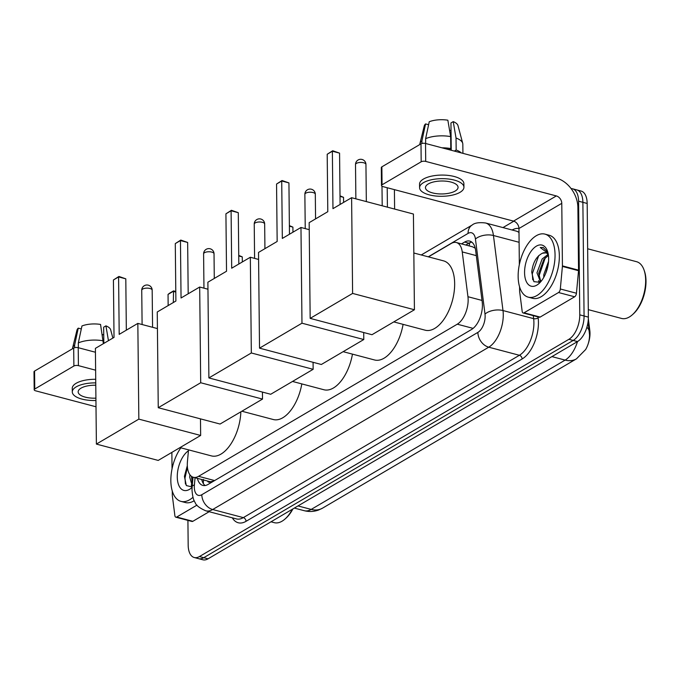 <?xml version="1.0" encoding="UTF-8"?>
<svg xmlns="http://www.w3.org/2000/svg" width="680" height="680" viewBox="0 0 680 680"><rect width="100%" height="100%" fill="white"/><g stroke="black" fill="none" stroke-linecap="round" stroke-linejoin="round"><path stroke-width="1.02" d="M188.521 449.846L187.433 461.669A19.559 10.217 -75.2 0 0 187.297 464.882A19.559 10.217 -75.2 0 0 193.367 477.284A19.559 10.217 -75.2 0 0 198.56 476.323L457.266 324.19A19.559 10.217 -75.2 0 0 467.95 296.709L462.238 251.915A19.559 10.217 -75.2 0 0 456.365 242.53A19.559 10.217 -75.2 0 0 451.18 243.491L428.442 256.87M207.408 480.998A6.519 3.408 -75.2 0 0 210.502 481.839L210.698 481.721A19.559 10.217 104.8 0 1 209.499 481.542L193.367 477.284M588.336 318.826L589.815 330.471A17.604 9.197 104.8 0 1 588.09 344.097M475.235 248.225L472.549 246.806L456.365 242.53M210.698 481.721L213.673 481.117M571.115 188.598A19.559 10.217 104.8 0 1 572.5 188.776A19.559 10.217 104.8 0 1 578.578 201.178L579.768 314.849L584.069 315.988A19.559 10.217 104.8 0 1 573.181 340.442L203.737 557.693A19.559 10.217 104.8 0 1 198.552 558.654A19.559 10.217 104.8 0 0 203.737 557.693L573.181 340.442A19.559 10.217 104.8 0 0 584.069 315.988L582.879 202.317L584.069 315.988L588.37 317.126A19.559 10.217 104.8 0 1 577.481 341.581L208.037 558.824A19.559 10.217 104.8 0 1 202.852 559.793L194.25 557.515A19.559 10.217 104.8 0 1 188.173 545.113L187.918 520.387M572.5 188.776L576.802 189.916A19.559 10.217 104.8 0 1 582.879 202.317A19.559 10.217 104.8 0 0 576.802 189.916L581.102 191.054A19.559 10.217 104.8 0 1 587.171 203.456L588.37 317.126M197.379 478.346A19.559 10.217 -75.2 0 0 202.827 485.41A19.559 10.217 -75.2 0 0 208.012 484.449L471.529 329.494A19.559 10.217 -75.2 0 0 482.213 302.014L475.651 250.495A19.559 10.217 -75.2 0 0 469.778 241.111A19.559 10.217 -75.2 0 0 464.593 242.072L461.508 243.891M205.096 485.529A19.559 10.217 104.8 0 1 201.679 479.476M579.768 314.849A19.559 10.217 104.8 0 1 568.88 339.311L199.435 556.554A19.559 10.217 104.8 0 1 194.25 557.515M502.962 227.588L513.825 221.196M465.808 245.021L468.894 243.21A19.559 10.217 104.8 0 1 471.81 242.131M196.979 505.129L176.724 517.038L192.848 521.305A3.264 1.7 104.8 0 1 191.981 521.466L175.856 517.2A3.264 1.7 -75.2 0 0 176.724 517.038M209.159 511.708L192.848 521.305M34.187 389.767L34 371.815A3.264 1.3 -0.6 0 1 34.569 371.067L34.757 389.019A3.264 1.3 179.4 0 0 34.187 389.767A3.264 1.3 179.4 0 0 35.606 390.813L95.999 406.776M73.695 348.067A3.264 1.3 -0.6 0 1 78.225 347.692L78.412 365.636A3.264 1.3 179.4 0 0 73.882 366.019L73.695 348.067L34.569 371.067M95.429 352.24L78.225 347.692M73.882 366.019L34.757 389.019M78.412 365.636L95.616 370.183M171.87 452.387L172.04 468.877M172.269 491.011L172.312 495.287A3.264 1.7 -75.2 0 0 172.346 495.796L174.879 515.635A3.264 1.7 -75.2 0 0 175.856 517.2M95.778 385.228A16.303 6.486 179.4 0 0 81.022 388.152A16.303 6.486 179.4 0 0 78.157 391.875A16.303 6.486 179.4 0 0 95.914 398.149M102.28 334.551A13.039 5.185 179.4 0 0 102.382 334.517L102.391 335.172M95.718 379.304A22.168 8.814 179.4 0 0 76.143 383.282A22.168 8.814 179.4 0 0 72.25 388.348L72.292 391.935A22.168 8.814 179.4 0 0 95.939 400.486M95.752 382.891A22.168 8.814 179.4 0 0 76.185 386.877A22.168 8.814 179.4 0 0 72.292 391.935M95.429 352.036A21.522 8.559 179.4 0 0 94.656 352.036M103.36 340.841A21.522 8.559 179.4 0 0 78.319 342.907L81.948 325.966A16.957 6.74 179.4 0 1 100.547 324.436L103.385 343.655M78.37 347.726L78.319 342.907M112.88 338.079L110.678 329.825A16.957 6.74 179.4 0 0 105.927 325.856L103.657 327.19L103.828 343.4M108.46 340.671L105.927 325.856M103.734 334.875L102.382 334.517M81.311 328.95L78.259 328.142L74.63 345.083L74.656 347.692M74.63 345.083A21.522 8.559 179.4 0 0 72.59 347.99A21.522 8.559 179.4 0 0 72.488 348.772M78.259 328.142A16.957 6.74 179.4 0 0 76.951 330.174L72.59 347.99M292.91 508.921A28.041 14.654 104.8 0 1 285.846 518.296L284.911 519.112A29.342 15.334 104.8 0 1 274.261 522.665L270.997 521.798M292.324 509.26A29.342 15.334 104.8 0 1 284.911 519.112M192.984 497.284A32.606 17.034 104.8 0 1 180.974 501.381A32.606 17.034 104.8 0 1 170.841 480.717A32.606 17.034 104.8 0 1 180.863 447.822M194.225 500.726A32.606 17.034 104.8 0 1 185.266 502.52L180.974 501.381M191.48 476.365L192.363 484.356M189.932 474.793L189.669 477.071L192.236 485.741M187.315 465.681L184.424 476.348L186.32 485.571L192.125 486.94M192.091 487.381A21.259 11.11 104.8 0 1 191.59 487.84A21.259 11.11 104.8 0 1 177.268 476.935A21.259 11.11 104.8 0 1 188.436 450.772M191.267 484.874L191.837 487.067M192.125 476.782L191.862 483.089M187.417 467.177L184.994 477.998L185.444 484.024M240.856 411.817A35.861 18.742 104.8 0 1 211.429 455.897L180.005 447.601M119.195 334.365L118.592 276.93L113.424 279.964L114.028 337.399L95.395 348.364L96.39 444.083L138.839 419.126L137.836 323.399L119.195 334.365M126.335 330.166L125.8 278.834L118.592 276.93L118.923 276.454L113.424 279.964M137.836 323.399L157.42 328.576M138.839 419.126L200.651 435.455L200.481 418.863M200.651 435.455L158.21 460.419L96.39 444.083M118.923 276.454L125.8 278.834M168.156 305.575L168.045 294.398L169.839 293.054L173.536 290.878L173.323 302.532M175.788 292.043L173.204 291.363L168.045 294.398M175.788 291.474L173.536 290.878M301.818 383.911A35.861 18.742 104.8 0 1 273.284 419.526L241.868 411.221M181.05 297.984L180.455 240.558L175.287 243.593L175.891 301.027L157.25 311.984L158.253 407.711L200.694 382.747L199.691 287.028L181.05 297.984M188.19 293.794L187.655 242.454L180.455 240.558L180.778 240.074L175.287 243.593M199.691 287.028L207.961 289.212M200.694 382.747L262.514 399.083L262.438 392.079M262.514 399.083L220.065 424.039L158.253 407.711M180.778 240.074L187.655 242.454M238.739 255.391L242.267 256.887L242.318 261.962M242.267 256.887L238.748 255.96M352.452 354.135A35.861 18.742 104.8 0 1 323.918 389.75L292.502 381.446M231.693 268.209L231.089 210.774L225.922 213.817L226.525 271.252L207.885 282.208L208.887 377.935L251.328 352.971L250.333 257.252L231.693 268.209M238.833 264.01L238.289 212.679L231.089 210.774L231.412 210.298L225.922 213.817M250.333 257.252L258.596 259.437M251.328 352.971L313.149 369.308L313.072 362.304M313.149 369.308L270.708 394.264L208.887 377.935M231.412 210.298L238.289 212.679M289.374 225.615L292.901 227.111L292.961 232.186M292.901 227.111L289.382 226.185M403.087 324.36A35.861 18.742 104.8 0 1 374.561 359.975L343.137 351.671M282.327 238.433L281.724 180.999L276.556 184.042L277.159 241.476L258.519 252.433L259.522 348.16L301.971 323.195L300.968 227.477L282.327 238.433M289.468 234.234L288.932 182.903L281.724 180.999L282.047 180.523L276.556 184.042M300.968 227.477L309.23 229.661M301.971 323.195L363.783 339.532L363.715 332.528M363.783 339.532L321.343 364.488L259.522 348.16M282.047 180.523L288.932 182.903M340.017 195.84L343.545 197.336L343.596 202.41M343.545 197.336L340.017 196.409M413.831 253.002L443.521 260.848A35.861 18.742 104.8 0 1 454.656 283.585A35.861 18.742 104.8 0 1 425.195 330.2L393.779 321.895M332.962 208.658L332.367 151.224L327.199 154.267L327.794 211.701L309.162 222.657L310.165 318.376L352.605 293.42L351.602 197.702L332.962 208.658M340.102 204.459L339.567 153.127L332.367 151.224L332.69 150.748L327.199 154.267M351.602 197.702L413.423 214.03L414.426 309.757L371.977 334.713L310.165 318.376M352.605 293.42L414.426 309.757M332.69 150.748L339.567 153.127M394.409 189.635L394.613 209.066M382.202 205.785L381.99 186.226M387.209 187.731L387.413 207.162M558.527 292.527A3.264 1.7 -75.2 0 0 560.32 288.983L562.402 266.424A3.264 1.7 -75.2 0 0 562.428 265.889L578.553 270.155A3.264 1.7 104.8 0 1 578.535 270.691L576.444 293.241A3.264 1.7 104.8 0 1 574.659 296.786L558.527 292.527L524.025 312.817L540.149 317.075A3.264 1.7 104.8 0 1 539.283 317.237L523.158 312.978A3.264 1.7 -75.2 0 0 524.025 312.817M574.659 296.786L540.149 317.075M578.553 270.155L577.898 207.595A26.087 19.669 59.5 0 0 556.146 177.981L425.527 143.471L425.714 161.415L556.333 195.933A6.519 4.921 -120.5 0 1 561.774 203.337L562.428 265.889M381.488 185.538L381.301 167.594A3.264 1.3 -0.6 0 1 381.871 166.846L382.058 184.798A3.264 1.3 179.4 0 0 381.488 185.538A3.264 1.3 179.4 0 0 382.899 186.592L513.519 221.111A6.519 4.921 -120.5 0 1 518.959 228.514L519.341 264.656M425.714 161.415A3.264 1.3 179.4 0 0 421.183 161.789L420.997 143.845L381.871 166.846M420.997 143.845A3.264 1.3 -0.6 0 1 425.527 143.471M421.183 161.789L382.058 184.798M519.571 286.79L519.613 291.065A3.264 1.7 -75.2 0 0 519.648 291.567L522.181 311.414A3.264 1.7 -75.2 0 0 523.158 312.978M428.324 183.931A16.303 6.486 179.4 0 0 425.459 187.646A16.303 6.486 179.4 0 0 436.96 193.715A16.303 6.486 179.4 0 0 455.2 191.029A16.303 6.486 179.4 0 0 458.056 187.306A16.303 6.486 179.4 0 0 446.556 181.245A16.303 6.486 179.4 0 0 428.324 183.931M449.582 130.331A13.039 5.185 179.4 0 0 449.684 130.296L449.692 130.951M449.879 149.115L449.888 149.906M456.331 151.606A18.912 7.522 179.4 0 0 454.665 150.883L456.161 149.999L456.034 138.031L453.228 121.626L450.95 122.961L451.239 150.263M450.662 136.612A21.522 8.559 179.4 0 0 425.62 138.686L429.25 121.745A16.957 6.74 179.4 0 1 447.848 120.207L450.662 136.612L450.781 148.58L449.293 149.744M449.285 149.464A18.912 7.522 179.4 0 0 446.947 149.124M463.93 187.246L463.887 183.659A22.168 8.814 179.4 0 0 448.248 175.406A22.168 8.814 179.4 0 0 423.445 179.061A22.168 8.814 179.4 0 0 419.551 184.119L419.594 187.714A22.168 8.814 179.4 0 0 435.234 195.959A22.168 8.814 179.4 0 0 460.037 192.312A22.168 8.814 179.4 0 0 463.93 187.246A22.168 8.814 179.4 0 0 448.281 178.993A22.168 8.814 179.4 0 0 423.487 182.648A22.168 8.814 179.4 0 0 419.594 187.714M461.32 152.923A21.522 8.559 179.4 0 0 456.161 149.999M450.781 148.58A21.522 8.559 179.4 0 0 441.958 147.806M462.918 153.349L462.825 144.177A21.522 8.559 179.4 0 0 462.706 143.319A21.522 8.559 179.4 0 0 456.034 138.031M425.671 143.506L425.62 138.686M462.706 143.319L457.98 125.596A16.957 6.74 179.4 0 0 453.228 121.626M451.035 130.654L449.684 130.296M428.613 124.72L425.561 123.921L421.931 140.853L421.957 143.471M421.931 140.853A21.522 8.559 179.4 0 0 419.892 143.76A21.522 8.559 179.4 0 0 419.789 144.551M425.561 123.921A16.957 6.74 179.4 0 0 424.243 125.953L419.892 143.76M587.648 248.778L636.548 261.698A29.342 15.334 104.8 0 1 644.062 270.053L644.47 271.226A28.041 14.654 104.8 0 1 646 281.019A28.041 14.654 104.8 0 1 633.148 314.067L632.213 314.891A29.342 15.334 104.8 0 1 621.554 318.435L588.285 309.647M644.062 270.053A29.342 15.334 104.8 0 1 645.66 280.304A29.342 15.334 104.8 0 1 632.213 314.891M555.05 254.787A32.606 17.034 104.8 0 1 528.266 297.16A32.606 17.034 104.8 0 1 518.143 276.488A32.606 17.034 104.8 0 1 544.927 234.115A32.606 17.034 104.8 0 1 555.05 254.787M544.927 234.115L549.227 235.254A32.606 17.034 104.8 0 1 559.351 255.926A32.606 17.034 104.8 0 1 532.567 298.299L528.266 297.16M548.428 255.4L543.856 259.437L538.67 273.292L540.812 281.656M548.097 254.388L542.156 258.986L536.971 272.841L540.583 281.928M547.935 265.863L545.666 273.453M548.539 261.392L543.796 274.652L543.788 277.338M545.946 252.875L542.428 253.224C536.401 256.36 532.831 262.659 531.726 272.119L533.876 281.664L540.192 282.302M524.569 272.714A21.259 11.11 104.8 0 1 533.86 248.073A21.259 11.11 104.8 0 1 547.468 251.132A21.259 11.11 104.8 0 1 548.633 258.561A21.259 11.11 104.8 0 1 538.891 283.62A21.259 11.11 104.8 0 1 524.569 272.714M547.783 252.144L543.192 247.503L540.251 247.528L548.097 253.402M542.428 253.224A14.739 7.701 104.8 0 1 545.742 252.815A14.739 7.701 104.8 0 1 548.327 254.685M538.568 280.644L539.138 282.846M545.258 257.805L539.121 275.578L539.163 278.859M539.554 281.528L539.81 282.523M538.747 255.552L532.295 273.776L532.746 279.795M543.346 247.546L540.251 247.528M210.502 481.839A19.559 14.756 59.5 0 0 210.545 482.962M589.815 330.471L589.144 330.293M469.82 242.726A19.559 14.756 59.5 0 0 469.225 245.93M214.617 480.565L198.56 476.323M476.306 255.629L462.238 251.915M482.018 300.433L467.95 296.709M473.11 328.38L457.266 324.19M588.064 321.801L589.543 334.841C589.56 340.102 588.26 344.998 585.641 349.546L576.47 358.836A22.823 17.212 -120.5 0 1 565.123 360.102A26.087 13.626 -75.2 0 0 577.498 341.572L568.88 339.311M589.322 331.695A22.823 11.925 172.7 0 0 586.891 327.258M298.001 505.929L311.202 509.413A22.823 17.212 59.5 0 0 322.55 508.147L318.563 510.034C313.888 511.708 309.128 511.938 304.283 510.706A26.087 13.626 -75.2 0 0 311.202 509.413L565.123 360.102L551.922 356.609M208.037 558.824L199.435 556.554M587.171 203.456L578.578 201.178M195.058 477.734L194.395 484.95A13.039 6.817 -75.2 0 0 194.302 487.092A13.039 6.817 -75.2 0 0 201.807 494.717L477.879 332.384A13.039 6.817 -75.2 0 0 485.137 316.072A13.039 6.817 -75.2 0 0 485.002 314.067L475.439 239.02A13.039 6.817 -75.2 0 0 468.069 233.41L428.264 256.819M519.001 232.5A26.087 13.626 -75.2 0 0 516.248 231.098L485.605 222.998A26.087 13.626 104.8 0 1 493.442 235.509L502.996 310.556A26.087 13.626 104.8 0 1 503.268 314.576A26.087 13.626 104.8 0 1 488.75 347.191L212.687 509.524A26.087 13.626 104.8 0 1 205.768 510.808L236.41 518.908A26.087 13.626 -75.2 0 0 243.321 517.625L519.392 355.283A26.087 13.626 -75.2 0 0 533.902 322.668A26.087 13.626 -75.2 0 0 533.638 318.648L533.256 315.648M538.024 316.905L538.135 317.773A29.342 15.334 104.8 0 1 522.112 358.989L246.041 521.322A3.264 2.457 59.5 0 0 243.321 517.625L212.687 509.524A13.039 9.835 -120.5 0 1 201.807 494.717M538.135 317.773A3.264 1.7 -7.3 0 1 533.638 318.648L502.996 310.556A13.039 6.817 172.7 0 0 485.002 314.067M246.041 521.322A29.342 15.334 104.8 0 1 232.305 517.82M512.142 230.01A29.342 15.334 104.8 0 1 518.959 228.488M477.879 332.384A13.039 9.835 -120.5 0 0 488.75 347.191L519.392 355.283A3.264 2.457 59.5 0 1 522.112 358.989M475.439 239.02A13.039 6.817 172.7 0 1 493.442 235.509L519.104 242.292M468.069 233.41A13.039 9.835 -120.5 0 1 472.209 225.012L421.26 254.966M194.395 484.95A13.039 3.4 -174.7 0 0 192.159 486.591L193.026 477.181M468.894 243.21L464.593 242.072M142.656 289.068A5.219 2.074 179.4 0 0 141.737 290.258A5.219 5.219 0 0 1 144.313 285.71A5.219 5.219 0 0 1 152.175 290.148A5.219 2.074 179.4 0 0 149.906 288.464A5.219 2.074 179.4 0 0 142.656 289.068M204.51 252.697A5.219 2.074 179.4 0 0 203.6 253.886A5.219 5.219 0 0 1 206.168 249.33A5.219 5.219 0 0 1 214.03 253.776A5.219 2.074 179.4 0 0 211.769 252.093A5.219 2.074 179.4 0 0 204.51 252.697M255.153 222.921A5.219 2.074 179.4 0 0 254.235 224.111A5.219 5.219 0 0 1 256.81 219.555A5.219 5.219 0 0 1 264.664 224A5.219 2.074 179.4 0 0 262.403 222.317A5.219 2.074 179.4 0 0 255.153 222.921M305.787 193.145A5.219 2.074 179.4 0 0 304.87 194.335A5.219 5.219 0 0 1 307.445 189.78A5.219 5.219 0 0 1 315.308 194.225A5.219 2.074 179.4 0 0 313.038 192.542A5.219 2.074 179.4 0 0 305.787 193.145M356.422 163.37A5.219 2.074 179.4 0 0 355.512 164.56A5.219 5.219 0 0 1 358.079 160.004A5.219 5.219 0 0 1 365.942 164.45A5.219 2.074 179.4 0 0 363.681 162.767A5.219 2.074 179.4 0 0 356.422 163.37M556.333 195.933L513.519 221.111M561.774 203.337L518.959 228.514M578.535 270.691L562.402 266.424M560.32 288.983L576.444 293.241M203.439 479.409L203.345 483.548M576.47 358.836L322.55 508.147M304.283 510.706L294.346 508.07M192.159 486.591L192.015 490.067C192.491 496.323 193.536 500.471 195.151 502.512C195.891 505.248 199.435 508.011 205.768 510.808M485.605 222.998C479.111 222.207 474.648 222.878 472.209 225.012M142.103 324.53L141.737 290.258M152.566 327.293L152.175 290.148M203.957 288.159L203.6 253.886M214.285 278.443L214.03 253.776M254.592 258.383L254.235 224.111M264.928 248.667L264.664 224M305.235 228.599L304.87 194.335M315.562 218.892L315.308 194.225M355.87 198.823L355.512 164.56M366.333 201.594L365.942 164.45"/></g></svg>
